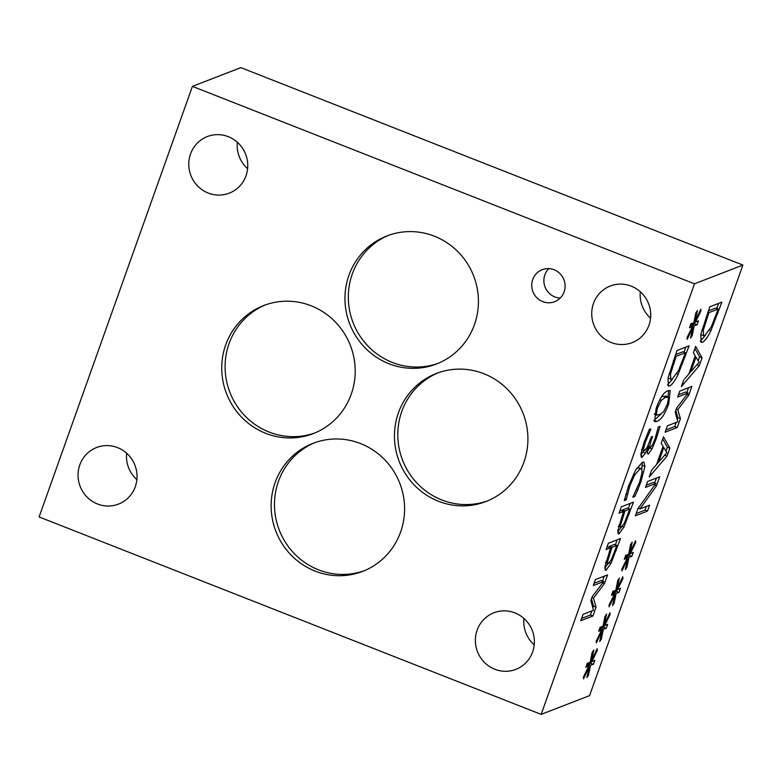 <?xml version="1.0" encoding="UTF-8"?>
<svg xmlns="http://www.w3.org/2000/svg" width="782" height="782" viewBox="0 0 782 782"><rect width="100%" height="100%" fill="white"/><g stroke="black" fill="none" stroke-linecap="round" stroke-linejoin="round"><path stroke-width="1.17" d="M591.866 610.908L590.4 615.014L581.583 618.425M591.427 598.895L593.558 606.148L592.893 608.034M604.232 576.168L602.521 580.997M603.753 581.485L593.303 585.532L595.415 579.589L607.555 574.887L604.457 583.587L593.44 598.171L596.07 607.135L592.912 616.001L580.782 620.703L583.049 614.329L593.499 610.273L590.85 600.517L592.228 596.637L603.753 581.485L601.25 580.498L594.115 583.255M604.457 583.587L602.687 582.893M593.44 598.171L591.896 597.565M596.07 607.135L593.558 606.148M592.912 616.001L590.4 615.014M646.294 506.453L644.984 510.118L636.167 513.539M656.391 478.085L654.681 482.895M655.922 483.384L645.453 487.44L647.574 481.497L659.715 476.795L656.489 485.847L639.999 508.887L649.607 505.162L647.496 511.105L635.355 515.807L637.907 508.662L655.922 483.384L653.41 482.396L646.264 485.172M656.489 485.847L654.681 485.133M639.999 508.887L638.239 508.192M647.496 511.105L644.984 510.118M669.881 448.233L667.085 456.082L649.197 476.952L651.592 470.226L656.528 464.557L663.048 446.258L661.201 443.218L663.498 436.767L669.881 448.233L667.369 447.245L665.99 451.136M662.735 438.917L667.369 447.245M667.085 456.082L664.71 455.153M658.444 462.24L656.577 464.42M652.442 469.249L651.582 470.256M658.532 462.279L666.89 452.641L663.801 447.47L658.532 462.279L657.486 461.869M663.801 447.47L662.765 447.06M617.135 589.628L616.509 591.407L613.635 592.277L613.391 593.479M622.922 578.553L617.399 589.736L620.458 588.347L619.021 592.394L616.148 593.264L614.153 603.157L612.511 605.6L614.887 594.858L609.149 606.9L609.002 605.141L614.525 593.929L611.475 595.307L612.912 591.27L615.815 590.312L617.751 580.547L619.412 578.064L617.047 588.797L622.785 576.764L622.922 578.553L622.091 578.221M617.399 589.736L616.04 589.198M619.021 592.394L616.509 591.407M616.148 593.264L613.635 592.277M614.153 603.157L613.137 602.756M614.887 594.858L614.202 594.594M617.047 588.797L616.187 588.455M614.525 593.929L612.277 593.049M702.373 342.281L701.259 342.36L700.77 334.461L709.773 306.818L721.913 302.116L710.946 330.591C707.651 337.306 704.797 341.206 702.373 342.281L700.535 341.558M708.903 312.644L703.262 330.444L703.634 335.722L704.758 335.625L711.278 326.837L718.247 309.027L708.903 312.644L707.847 312.233M718.247 309.027L715.735 308.04L708.316 310.913M705.276 335.37L700.379 341.05M718.59 303.406L716.791 308.46M703.262 330.444L701.884 329.906M700.77 334.481L703.634 335.722M591.515 661.601L590.879 663.371L588.005 664.25L587.761 665.453M597.292 650.516L591.779 661.699L594.828 660.321L593.391 664.358L590.518 665.238L588.523 675.12L586.881 677.564L589.266 666.831L583.528 678.864L583.382 677.114L588.895 665.902L585.845 667.281L587.282 663.244L590.185 662.286L592.13 652.52L593.782 650.038L591.417 660.77L597.155 648.728L597.292 650.516L596.461 650.194M591.779 661.699L590.41 661.161M593.391 664.358L590.879 663.371M590.518 665.238L588.005 664.25M588.523 675.12L587.507 674.729M589.266 666.831L588.572 666.557M591.417 660.77L590.557 660.428M588.895 665.902L586.656 665.013M684.631 378.859L688.717 374.167L695.237 355.869L693.39 352.829L695.687 346.377L702.07 357.843L699.558 356.856L698.179 360.746M694.924 348.528L699.558 356.856M702.07 357.843L699.274 365.693L696.899 364.754M699.274 365.693L681.376 386.562L683.771 379.837M690.633 371.851L688.766 374.031M690.721 371.89L699.079 362.252L695.99 357.081L690.721 371.89L689.675 371.479M695.99 357.081L694.944 356.67M672.481 379.094L667.574 384.773M685.794 347.12L683.996 352.183M667.975 378.185L676.977 350.541L689.118 345.84L678.15 374.304C674.856 381.03 671.992 384.93 669.568 386.005L668.463 386.083L667.975 378.185L671.963 379.348L678.483 370.56L685.452 352.75L682.94 351.763L675.521 354.637M685.452 352.75L676.107 356.367L670.467 374.167L669.089 373.63M670.467 374.167L670.829 379.446M676.107 356.367L675.052 355.957M688.101 393.004L677.642 397.051L679.763 391.108L691.894 386.406L688.795 395.106L677.779 409.7L680.418 418.663L677.261 427.519L665.12 432.221L667.388 425.848L677.847 421.801L675.189 412.036L676.577 408.155L688.101 393.004L685.589 392.017L678.453 394.773M677.261 427.519L674.749 426.532L665.932 429.944M680.418 418.663L677.906 417.676L677.232 419.553M676.205 422.436L674.749 426.532M677.779 409.7L676.244 409.094M675.765 410.413L677.906 417.676M688.795 395.106L687.026 394.411M688.58 387.686L686.86 392.515M661.093 413.981L653.742 420.657M668.63 390.501L668.063 396.875L665.57 395.887M654.299 414.255L656.821 415.242L656.215 414.597L659.304 414.871L663.635 411.694L667.398 404.167L668.659 397.51L668.082 396.875M666.156 396.523L663.048 396.288L661.269 397.129M668.659 397.51L665.56 397.276L661.318 400.325L657.447 408.018L656.215 414.597L654.397 413.883M667.887 390.746L670.223 390.501L668.747 403.649C665.062 414.01 661.142 419.924 656.978 421.4L654.651 421.645L656.108 408.536C659.783 398.146 663.713 392.222 667.887 390.746M627.34 557.947L624.29 559.326L625.727 555.288L628.63 554.33L630.566 544.565L632.227 542.082L629.862 552.815L635.6 540.773L635.737 542.561L630.214 553.744L633.273 552.366L631.827 556.403L628.953 557.283L626.959 567.165L625.317 569.609L627.702 558.876L621.964 570.909L621.817 569.159L627.34 557.947L625.092 557.058M629.862 552.815L628.992 552.473M627.702 558.876L627.017 558.602M626.959 567.165L625.952 566.774M628.953 557.283L626.45 556.295L626.206 557.498M631.827 556.403L629.324 555.416L626.45 556.295M629.95 553.646L629.324 555.416M630.214 553.744L628.845 553.206M635.737 542.561L634.906 542.239M643.733 450.647L640.781 455.368M649.744 447.49L647.516 451.39M650.907 429.113L645.482 441.762L643.576 448.77L644.524 450.686L647.31 447.128L651.279 437.011L652.628 436.483L651.865 438.624C649.705 444.743 649.226 447.734 650.428 447.587L652.647 444.557L655.101 438.575L658.317 426.982L660.037 426.317L656.323 438.536L652.041 448.907L648.278 454.049C647.017 454.098 647.164 451.488 648.718 446.248L645.512 453.042L642.081 457.255L640.859 454.078L643.938 442.7L649.353 429.318L650.389 428.907M643.576 448.77L642.139 448.203M641.436 449.748L644.524 450.686M648.493 447.001L650.428 447.587M641.005 456.835L642.081 457.255L641.426 457.294M645.512 453.042L643 452.055M648.601 446.287L647.848 445.994M648.718 446.248L647.887 445.916M652.041 448.907L649.529 447.92M601.71 629.911L598.66 631.299L600.097 627.252L603 626.304L604.945 616.539L606.597 614.056L604.232 624.779L609.97 612.746L610.107 614.535L604.594 625.717L607.643 624.339L606.206 628.376L603.333 629.256L601.338 639.138L599.696 641.582L602.072 630.849L596.343 642.882L596.197 641.132L601.71 629.911L599.462 629.031M604.232 624.779L603.372 624.447M602.072 630.849L601.387 630.575M601.338 639.138L600.322 638.738M603.333 629.256L600.82 628.269L600.576 629.471M606.206 628.376L603.694 627.389L600.82 628.269M604.33 625.61L603.694 627.389M604.594 625.717L603.225 625.18M610.107 614.535L609.276 614.212M621.328 527.244L624.407 523.06L629.793 509.053L624.955 510.929L620.497 525.221L621.328 527.244L617.721 531.985M630.136 503.422L628.337 508.476M623.577 511.457L619.051 513.207L621.319 506.834L633.459 502.142L623.948 527.029L619.012 533.862L617.809 530.714L623.577 511.457L621.064 510.47L619.862 510.939M629.793 509.053L627.281 508.065L622.443 509.942L622.11 510.881M620.497 525.221L619.1 524.673M624.955 510.929L622.443 509.942M617.956 533.451L619.012 533.862L618.376 533.901M692.569 326.377L689.519 327.766L690.956 323.719L693.859 322.761L695.794 312.995L697.456 310.513L695.09 321.246L700.828 309.213L700.965 311.001L695.442 322.184L698.502 320.796L697.055 324.843L694.181 325.713L692.197 335.605L690.545 338.049L692.93 327.306L687.192 339.349L687.046 337.589L692.569 326.377L690.32 325.498M695.09 321.246L694.221 320.903M692.93 327.306L692.246 327.042M692.197 335.605L691.18 335.204M694.181 325.713L691.679 324.735L691.435 325.928M697.055 324.843L694.553 323.856L691.679 324.735M695.178 322.076L694.553 323.856M695.442 322.184L694.074 321.646M700.965 311.001L700.134 310.669M607.849 563.646L604.769 568.358M617.184 539.795L615.385 544.849M610.625 547.83L606.099 549.58L608.367 543.207L620.507 538.515L610.986 563.402L606.06 570.234L604.857 567.087L610.625 547.83L608.113 546.843L606.91 547.312M616.842 545.425L612.003 547.302L607.546 561.593L608.376 563.617L611.456 559.443L616.842 545.425L614.329 544.438L609.491 546.315L609.158 547.253M607.546 561.593L606.148 561.046M605.356 562.669L608.376 563.617M612.003 547.302L609.491 546.315M605.004 569.824L606.06 570.234L605.424 570.274M637.75 489.855L634.769 496.502L632.824 497.254L639.705 481.8L642.227 471.673L641.299 468.721L640.087 468.819L634.837 474.664L629.911 485.593L626.196 499.825L624.271 500.568L628.533 486.052L635.619 470.011L642.452 462.172L643.899 462.054L644.945 466.365L641.064 481.301L637.75 489.855L636.646 489.424M642.266 462.25L641.846 469.2M634.769 496.502L633.42 495.974M626.196 499.825L624.603 499.199M626.362 499.356L624.73 498.721M627.203 494.644L625.932 494.146M641.299 468.721L638.786 467.734L636.607 468.35M694.484 283.817L541.164 714.377L589.579 695.628L742.9 265.059L240.836 67.623L192.421 86.372L694.484 283.817L742.9 265.059M228.305 136.684A30.351 29.374 68.8 0 1 247.757 165.031A30.351 29.374 68.8 0 1 229.224 193.174A30.351 29.374 68.8 0 1 208.227 193.056A30.351 29.374 68.8 0 1 188.775 164.709A30.351 29.374 68.8 0 1 207.308 136.567A30.351 29.374 68.8 0 1 228.305 136.684M237.357 142.265A30.351 29.374 -111.2 0 0 247.601 168.726M117.583 447.627A30.351 29.374 68.8 0 1 137.046 475.974A30.351 29.374 68.8 0 1 118.502 504.107A30.351 29.374 68.8 0 1 97.515 503.999A30.351 29.374 68.8 0 1 78.053 475.652A30.351 29.374 68.8 0 1 96.587 447.509A30.351 29.374 68.8 0 1 117.583 447.627M126.635 453.198A30.351 29.374 -111.2 0 0 136.879 479.669M514.908 612.893A30.351 29.374 68.8 0 1 534.37 641.24A30.351 29.374 68.8 0 1 515.837 669.382A30.351 29.374 68.8 0 1 494.84 669.265A30.351 29.374 68.8 0 1 475.378 640.917A30.351 29.374 68.8 0 1 493.911 612.775A30.351 29.374 68.8 0 1 514.908 612.893M523.96 618.474A30.351 29.374 -111.2 0 0 534.214 644.935M631.26 286.144A30.351 29.374 68.8 0 1 650.722 314.491A30.351 29.374 68.8 0 1 632.188 342.624A30.351 29.374 68.8 0 1 611.192 342.516A30.351 29.374 68.8 0 1 591.73 314.168A30.351 29.374 68.8 0 1 610.263 286.026A30.351 29.374 68.8 0 1 631.26 286.144M640.311 291.725A30.351 29.374 -111.2 0 0 650.556 318.186M548.788 268.617A17.165 16.608 -111.2 0 0 554.878 296.945A17.165 16.608 -111.2 0 0 560.195 298.079M554.106 269.751A17.165 16.608 68.8 0 1 565.112 285.792A17.165 16.608 68.8 0 1 554.624 301.705A17.165 16.608 68.8 0 1 542.747 301.637A17.165 16.608 68.8 0 1 531.74 285.606A17.165 16.608 68.8 0 1 542.229 269.692A17.165 16.608 68.8 0 1 554.106 269.751M438.067 372.838A68.66 66.45 -111.2 0 0 397.823 436.757A68.66 66.45 -111.2 0 0 441.83 499.962A68.66 66.45 -111.2 0 0 487.645 500.851M483.882 373.728A68.66 66.45 68.8 0 1 527.909 437.861A68.66 66.45 68.8 0 1 485.974 501.526A68.66 66.45 68.8 0 1 438.467 501.262A68.66 66.45 68.8 0 1 394.451 437.128A68.66 66.45 68.8 0 1 436.385 373.464A68.66 66.45 68.8 0 1 483.882 373.728M265.362 304.921A68.66 66.45 -111.2 0 0 225.118 368.83A68.66 66.45 -111.2 0 0 269.116 432.045A68.66 66.45 -111.2 0 0 314.931 432.935M311.177 305.801A68.66 66.45 68.8 0 1 355.194 369.945A68.66 66.45 68.8 0 1 313.259 433.599A68.66 66.45 68.8 0 1 265.763 433.345A68.66 66.45 68.8 0 1 221.736 369.202A68.66 66.45 68.8 0 1 263.671 305.547A68.66 66.45 68.8 0 1 311.177 305.801M314.745 442.69A68.66 66.45 -111.2 0 0 274.502 506.609A68.66 66.45 -111.2 0 0 318.509 569.814A68.66 66.45 -111.2 0 0 364.324 570.704M360.561 443.58A68.66 66.45 68.8 0 1 404.587 507.714A68.66 66.45 68.8 0 1 362.653 571.378A68.66 66.45 68.8 0 1 315.146 571.114A68.66 66.45 68.8 0 1 271.129 506.98A68.66 66.45 68.8 0 1 313.064 443.316A68.66 66.45 68.8 0 1 360.561 443.58M388.595 235.314A68.66 66.45 -111.2 0 0 348.352 299.232A68.66 66.45 -111.2 0 0 392.349 362.437A68.66 66.45 -111.2 0 0 438.164 363.327M434.411 236.203A68.66 66.45 68.8 0 1 478.428 300.337A68.66 66.45 68.8 0 1 436.493 364.001A68.66 66.45 68.8 0 1 388.996 363.738A68.66 66.45 68.8 0 1 344.97 299.604A68.66 66.45 68.8 0 1 386.904 235.939A68.66 66.45 68.8 0 1 434.411 236.203M541.164 714.377L39.1 516.941L192.421 86.372M707.172 317.502L706.117 317.091M710.946 330.591L709.597 330.053M718.023 313.035L716.967 312.624M674.377 361.225L673.322 360.815M685.228 356.758L684.172 356.348M678.15 374.304L676.801 373.776M669.568 386.005L667.74 385.282M661.318 400.325L659.812 399.729M657.447 408.018L656.44 407.618M668.747 403.649L667.72 403.238M656.978 421.4L654.466 420.413M665.56 397.276L663.048 396.288M645.482 441.762L644.427 441.351M651.865 438.624L650.849 438.223M656.323 438.536L655.257 438.125M623.401 515.279L622.364 514.869M629.168 514.185L628.112 513.764M623.948 527.029L622.364 526.413M610.449 551.652L609.413 551.242M616.216 550.557L615.16 550.147M610.986 563.402L609.413 562.786M644.945 466.365L642.433 465.378M641.064 481.301L640.018 480.891M629.911 485.593L628.855 485.172M634.837 474.664L633.459 474.127M640.087 468.819L637.574 467.832M620.81 527.283L618.308 526.296"/></g></svg>

